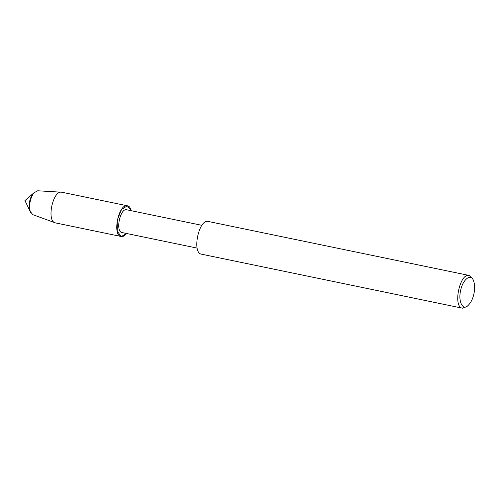 <?xml version="1.0" encoding="UTF-8"?>
<svg xmlns="http://www.w3.org/2000/svg" width="499" height="499" viewBox="0 0 499 499"><rect width="100%" height="100%" fill="white"/><g stroke="black" fill="none" stroke-linecap="round" stroke-linejoin="round"><path stroke-width="0.75" d="M121.163 236.495L55.433 222.891L32.766 214.651L30.071 211.227C27.782 206.318 29.815 196.487 33.876 192.863L24.95 200.592L30.071 211.227C27.782 206.318 29.815 196.487 33.876 192.863L37.706 190.78L61.782 192.221L127.513 205.819C129.185 206.118 130.47 207.759 131.374 210.74L127.351 205.794L121.482 209.518L117.277 220.059L117.215 231.243L121.319 236.52L126.659 233.513C124.631 235.896 122.804 236.894 121.163 236.495C111.926 235.409 118.75 203.081 127.513 205.819M197.174 248.103L121.999 232.546C115.144 231.742 120.209 207.74 126.715 209.773L201.889 225.33M468.087 305.488L466.721 306.673L462.436 308.189L201.496 254.184C191.647 253.03 198.92 218.543 208.27 221.469L469.203 275.467L472.541 278.561L473.326 280.189C474.792 283.819 475.036 288.154 474.05 293.181C472.996 298.483 471.012 302.587 468.087 305.488C462.891 310.946 458.138 301.639 460.502 291.073C462.367 280.145 470.601 272.897 473.326 280.189M462.436 308.189C452.581 307.035 459.86 272.541 469.203 275.467M54.971 222.76C46.582 220.446 52.807 190.899 61.308 192.159M30.682 212.493C28.119 206.998 30.395 196.001 34.936 191.94"/></g></svg>
